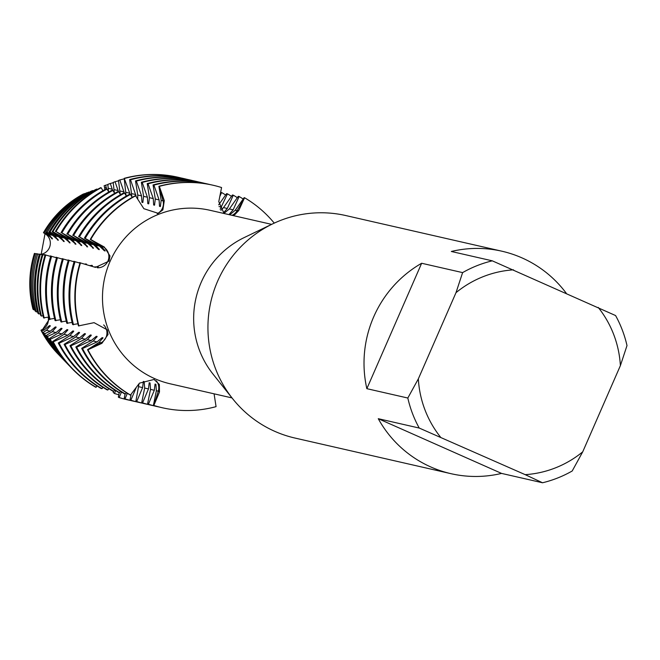 <?xml version="1.0" encoding="UTF-8"?>
<svg xmlns="http://www.w3.org/2000/svg" width="660" height="660" viewBox="0 0 660 660"><rect width="100%" height="100%" fill="white"/><g stroke="black" fill="none" stroke-linecap="round" stroke-linejoin="round"><path stroke-width="0.99" d="M137.692 198.709L137.75 195.022L135.506 180.914L136.356 181.112L141.554 195.888L141.95 202.323L142.807 202.521L143.6 196.358L141.356 182.251L142.213 182.449L147.403 197.224L147.807 203.66L148.665 203.857L149.449 197.695L147.213 183.587L148.063 183.785L153.26 198.561L153.656 204.996L154.514 205.194L155.306 199.031L153.062 184.924L153.92 185.122L159.109 199.898L159.514 206.332L160.372 206.53L161.155 200.368L158.911 186.26L163.061 200.805A11.17 10.997 -77.1 0 1 157.212 213.7A11.17 10.997 102.9 0 0 163.061 200.805L159.34 186.359L164.282 200.599L162.88 209.863L158.26 213.345L143.863 208.7M106.227 328.845A11.17 10.997 102.9 0 0 103.669 324.91A11.17 10.997 -77.1 0 1 101.029 342.796A11.17 10.997 102.9 0 0 106.227 328.845M98.893 248.688A93.118 91.674 -77.1 0 0 98.488 249.422L99.338 249.62L95.675 245.19L84.439 238.054L99.487 246.056L104.338 250.759L105.188 250.957L101.533 246.526L90.288 239.39L103.438 246.964A11.17 10.997 -77.1 0 1 97.309 267.778A11.17 10.997 102.9 0 0 103.438 246.964L90.717 239.489L104.346 247.054L109.981 255.973L109.065 261.088L95.461 267.391L80.066 262.796A114.114 112.34 102.9 0 0 78.482 325.916L94.075 322.666L107.341 329.893L108.042 334.496L101.929 343.324L87.945 349.775L101.029 342.796L87.516 349.685L99.124 342.358L103.009 337.821L102.151 337.631L97.078 341.888L82.516 348.538L81.667 348.348L93.266 341.022L97.152 336.484L96.302 336.295L91.228 340.552L76.667 347.201L75.817 347.012L87.417 339.685L91.303 335.148L90.445 334.958L85.371 339.215L70.818 345.865L69.96 345.675L81.568 338.349L85.445 333.811M87.516 349.685A114.114 112.34 102.9 0 0 130.399 395.15L139.475 383.138L154.077 379.459L159.349 384.466L159.472 392.015L153.838 405.463L158.276 391.174A11.17 10.997 102.9 0 0 156.296 380.754A11.17 10.997 -77.1 0 1 158.276 391.174L153.838 405.463L153.409 405.364L156.37 390.736L155.9 384.301L155.042 384.103L154.325 390.266L148.409 404.217L147.551 404.027L150.521 389.4L150.043 382.965L149.193 382.767L148.475 388.93L142.56 402.88L141.702 402.691L144.664 388.063L144.194 381.628L143.344 381.43L142.618 387.593L136.702 401.544L135.853 401.354L139.029 383.765M220.844 210.342L223.509 207.595L232.444 194.981L233.302 195.179L227.321 208.461L223.385 212.941L224.243 213.139L229.366 208.931L238.301 196.317L239.151 196.515L233.17 209.797L229.234 214.277L230.092 214.475L235.216 210.268L244.15 197.654L244.579 197.752L237.121 210.697A11.17 10.997 -77.1 0 1 232.023 215.325A11.17 10.997 102.9 0 0 237.121 210.697L244.579 197.752A114.114 112.34 -77.1 0 1 274.255 223.121A114.114 112.34 -77.1 0 0 244.579 197.752L238.772 210.507L234.803 214.665L232.543 215.44M231.998 397.914L170.362 383.839A89.009 87.631 -77.1 0 1 154.564 378.584A89.009 87.631 -77.1 0 1 107.019 269.404A89.009 87.631 -77.1 0 1 210.004 210.292L271.639 224.367M501.559 473.41L378.262 418.696L419.232 428.051L525.195 474.656A102.704 101.112 -77.1 0 0 582.731 451.819L572.212 470.984A114.114 112.34 -77.1 0 1 542.528 482.765L501.559 473.41A114.114 112.34 -77.1 0 1 451.036 473.69L294.962 438.05A114.114 112.34 -77.1 0 1 274.709 431.31A114.114 112.34 -77.1 0 1 232.749 398.854A114.114 112.34 -77.1 0 1 272.712 223.847A114.114 112.34 -77.1 0 1 345.774 215.548L384.813 224.474M582.731 451.819L620.384 365.632L627 345.576A114.114 112.34 -77.1 0 0 615.582 315.554L492.294 260.832L451.324 251.476A114.114 112.34 -77.1 0 1 501.847 251.196A114.114 112.34 -77.1 0 1 522.101 257.936A114.114 112.34 -77.1 0 1 566.255 293.238M451.036 473.69A114.114 112.34 -77.1 0 1 430.782 466.958A114.114 112.34 -77.1 0 1 378.262 418.696M216.067 406.642A114.114 112.34 -77.1 0 1 153.838 405.463A114.114 112.34 -77.1 0 0 162.294 407.748A114.114 112.34 -77.1 0 0 216.067 406.642L214.079 393.822M501.847 251.196L393.31 226.405A114.114 112.34 102.9 0 0 391.306 225.967L392.197 226.157M391.512 225.992L383.823 224.243M224.078 213.51L218.782 201.63L221.57 187.539A114.114 112.34 -77.1 0 0 159.34 186.359A114.114 112.34 -77.1 0 1 213.114 185.254A114.114 112.34 -77.1 0 1 221.57 187.539M40.747 254.323A11.17 10.997 102.9 0 0 44.905 233.599L43.444 232.733L45.037 233.624L41.143 254.446L45.037 233.624L43.444 232.733A100.873 99.313 -77.1 0 1 83.333 194.015A100.873 99.313 -77.1 0 0 43.444 232.733L46.81 234.028L52.519 238.928L48.856 234.498L45.705 232.493L47.173 232.345L52.668 235.364L58.369 240.265L54.706 235.834L48.931 232.163L50.053 232.048L58.517 236.701L64.218 241.601L60.563 237.171L52.148 231.825L52.932 231.742L64.366 238.037L70.075 242.938L66.412 238.507L56.026 231.561L70.224 239.374L75.925 244.274L72.27 239.844L61.883 232.898L76.073 240.71L81.782 245.611L78.119 241.18L67.732 234.234L81.931 242.047L87.631 246.947L83.977 242.517L73.59 235.571L87.78 243.383L93.489 248.284L89.826 243.853L79.439 236.907L93.637 244.72L98.48 249.422M58.261 354.247A100.873 99.313 -77.1 0 1 40.994 330.231L42.628 329.455L49.302 319.25L42.628 329.455L40.994 330.231L42.496 329.423A11.17 10.997 102.9 0 0 48.197 317.196M143.863 208.708L135.415 195.591A114.114 112.34 102.9 0 0 90.288 239.39M104.874 189.601A11.17 10.997 102.9 0 0 104.536 187.432L105.138 189.453L104.107 185.765L105.517 185.245L106.788 189.049M90.717 239.489A114.114 112.34 -77.1 0 1 135.844 195.69A114.114 112.34 -77.1 0 0 90.717 239.489M78.911 326.007A114.114 112.34 -77.1 0 1 80.495 262.886A114.114 112.34 -77.1 0 0 78.911 326.007M130.828 395.249A114.114 112.34 -77.1 0 1 87.945 349.775A114.114 112.34 -77.1 0 0 130.828 395.249M33 309.218A100.873 99.313 -77.1 0 1 34.403 253.423A100.873 99.313 -77.1 0 0 33 309.218L33.759 309.837L34.7 309.623M421.641 263.257L462.611 272.613L455.994 292.677L418.341 378.856L407.822 398.029L366.853 388.674L421.641 263.257A114.114 112.34 -77.1 0 0 366.853 388.674M440.467 437.052A102.704 101.112 -77.1 0 1 418.341 378.856M598.249 307.436A102.704 101.112 -77.1 0 1 620.384 365.632M455.994 292.677A102.704 101.112 -77.1 0 1 513.529 269.833M419.232 428.051A114.114 112.34 -77.1 0 1 407.822 398.029M462.611 272.613A114.114 112.34 -77.1 0 1 492.294 260.832M525.195 474.656L542.528 482.765M232.749 398.854L213.007 374.088A89.009 87.631 -77.1 0 1 244.184 237.584L272.712 223.847M59.573 355.6A101.805 100.229 -77.1 0 1 58.756 354.758L57.766 353.735A100.873 99.313 -77.1 0 1 40.994 330.231L41.819 331.039L44.401 329.86L42.496 329.423M220.564 192.555L221.595 192.505L219.772 196.556M218.666 204.831L226.595 193.644L227.452 193.842L220.16 209.286M95.065 267.275L98.266 266.805L93.984 266.962M90.445 265.897L92.416 265.468L89.447 265.601M85.519 264.412L86.559 264.132L85.709 263.942A93.118 91.674 -77.1 0 0 85.552 264.404M85.709 263.934L84.637 264.149M80.446 262.878L79.852 262.606A93.118 91.674 -77.1 0 0 79.703 263.068L80 263.002M79.852 262.597L78.845 262.804M74.596 261.541L72.988 261.467M68.739 260.205L67.138 260.131M62.89 258.868L61.281 258.794M57.032 257.532L56.438 257.251A93.118 91.674 -77.1 0 0 56.29 257.722L56.595 257.656M56.438 257.251L55.432 257.458M51.183 256.195L50.589 255.915A93.118 91.674 -77.1 0 0 50.441 256.385L50.737 256.319M50.589 255.915L49.574 256.121M45.317 254.859L44.74 254.578A93.118 91.674 -77.1 0 0 44.583 255.04L45.144 254.909M44.74 254.578L43.725 254.785M79.959 263.142L74.217 261.451A114.114 112.34 102.9 0 0 72.625 324.58L77.946 323.771M74.101 261.805L68.359 260.114A114.114 112.34 102.9 0 0 66.775 323.243L72.097 322.435M68.252 260.469L62.51 258.778A114.114 112.34 102.9 0 0 60.918 321.907L66.247 321.098M62.403 259.132L56.653 257.441A114.114 112.34 102.9 0 0 55.069 320.57L60.39 319.762M56.546 257.796L50.803 256.105A114.114 112.34 102.9 0 0 49.219 319.225L54.541 318.425M50.696 256.459L45.169 254.842A113.858 112.093 102.9 0 0 43.585 317.823L48.683 317.089M45.061 255.189L42.256 254.455A110.352 108.644 102.9 0 0 40.722 315.496L41.423 316.066L43.057 315.695M42.166 254.76L39.352 254.075A106.846 105.188 102.9 0 0 37.867 313.178L38.866 313.987L40.268 313.673M39.278 254.323L36.448 253.688A103.34 101.739 102.9 0 0 35.013 310.852L36.308 311.916L37.488 311.652M36.383 253.894L34.403 253.423M85.453 333.811L84.596 333.622L79.522 337.879L64.96 344.528L64.111 344.338L75.71 337.012L79.596 332.475L78.746 332.285L73.664 336.542L59.111 343.192L58.253 343.002L69.861 335.676L73.738 331.138L72.889 330.949L67.815 335.206L53.254 341.855L52.602 341.534A113.858 112.093 102.9 0 0 71.536 368.065L71.808 368.346A114.114 112.34 -77.1 0 0 95.708 387.23L97.094 385.976M58.253 343.002A114.114 112.34 102.9 0 0 101.137 388.468L101.995 388.666L102.952 387.313M64.111 344.338A114.114 112.34 102.9 0 0 106.986 389.804L107.844 390.002L108.801 388.649M69.96 345.675A114.114 112.34 102.9 0 0 112.843 391.141L113.693 391.339L114.65 389.986M75.817 347.012A114.114 112.34 102.9 0 0 118.693 392.477L119.551 392.675L120.508 391.322M81.667 348.348A114.114 112.34 102.9 0 0 124.55 393.814L125.4 394.012L126.357 392.659M136.092 387.865L130.853 400.207L129.995 400.018L131.018 394.977M127.363 393.302L124.996 398.871L124.146 398.681L125.103 393.938M121.506 391.966L119.146 397.534L118.338 397.089L119.254 392.601M115.657 390.629L114.444 393.492L113.182 392.329L113.396 391.264M52.602 341.534L64.003 334.339L67.889 329.802L67.04 329.612A93.118 91.674 -77.1 0 0 67.51 330.561M67.031 329.604L61.957 333.869L50.234 339.232L49.467 338.481L58.154 333.003L62.04 328.465L61.182 328.276L56.108 332.533L47.429 336.501L46.332 335.428L52.297 331.666L56.182 327.129L55.333 326.939L50.259 331.196L44.624 333.77L43.197 332.376L46.447 330.33L50.333 325.792L49.475 325.603L44.401 329.86M108.504 191.557L107.852 184.387L110.278 183.488L112.637 190.385M114.353 192.893L113.182 182.416L115.046 181.731L118.495 191.722M120.211 194.23L118.511 180.452L119.806 179.974L124.344 193.058M126.06 195.566L124.228 178.34L130.193 194.395M131.917 196.903L129.649 179.578L130.507 179.776L136.15 196.185M132.206 197.373L130.416 194.444L129.566 194.255A114.114 112.34 102.9 0 0 84.439 238.054M126.349 196.036L124.567 193.108L123.709 192.918A114.114 112.34 102.9 0 0 78.59 236.717M120.499 194.7L118.709 191.771L117.86 191.581A114.114 112.34 102.9 0 0 72.732 235.381M114.642 193.363L112.86 190.435L112.002 190.245A114.114 112.34 102.9 0 0 66.883 234.044M108.793 192.027L107.011 189.098L106.153 188.908A114.114 112.34 102.9 0 0 61.025 232.708M102.944 190.69L101.153 187.762L100.394 187.786A113.858 112.093 102.9 0 0 55.366 231.487M97.21 189.552L96.913 189.057L95.782 189.469A110.352 108.644 102.9 0 0 52.148 231.825M93.043 190.987L92.788 190.567L91.179 191.152A106.846 105.188 102.9 0 0 48.931 232.163M88.885 192.415L86.575 192.835A103.34 101.739 102.9 0 0 45.705 232.493M84.719 193.85L83.333 194.015M44.294 232.642A101.805 100.229 -77.1 0 1 84.554 193.57M33.759 309.837A101.805 100.229 -77.1 0 1 35.17 253.523M105.517 185.245A101.805 100.229 -77.1 0 1 107.893 184.635M58.756 354.758A101.805 100.229 -77.1 0 1 41.819 331.039M51.661 238.73A93.118 91.674 -77.1 0 1 52.074 237.996M49.954 326.551A93.118 91.674 -77.1 0 1 49.475 325.603M43.197 332.376A103.34 101.739 102.9 0 0 60.382 356.458L62.081 358.223A104.94 103.315 -77.1 0 1 44.624 333.77M47.173 232.345A104.94 103.315 -77.1 0 1 88.671 192.068M36.308 311.916A104.94 103.315 -77.1 0 1 37.768 253.869M110.278 183.488A104.94 103.315 -77.1 0 1 113.231 182.737M63.096 359.263A104.94 103.315 -77.1 0 1 62.081 358.223M57.519 240.067A93.118 91.674 -77.1 0 1 57.923 239.333M55.803 327.888A93.118 91.674 -77.1 0 1 55.333 326.939M46.332 335.428A106.846 105.188 102.9 0 0 64.102 360.327L65.406 361.68A108.075 106.4 -77.1 0 1 47.429 336.501M50.053 232.048A108.075 106.4 -77.1 0 1 92.788 190.567M38.866 313.987A108.075 106.4 -77.1 0 1 40.367 254.207M115.046 181.731A108.075 106.4 -77.1 0 1 118.569 180.84M66.619 362.917A108.075 106.4 -77.1 0 1 65.406 361.68M63.368 241.403A93.118 91.674 -77.1 0 1 63.781 240.669M61.66 329.224A93.118 91.674 -77.1 0 1 61.182 328.276M49.467 338.481A110.352 108.644 102.9 0 0 67.823 364.196L68.731 365.137A111.21 109.486 -77.1 0 1 50.234 339.232M52.932 231.742A111.21 109.486 -77.1 0 1 96.913 189.057M41.423 316.066A111.21 109.486 -77.1 0 1 42.966 254.554M119.806 179.974A111.21 109.486 -77.1 0 1 123.907 178.942M70.141 366.58A111.21 109.486 -77.1 0 1 68.731 365.137M118.817 394.762A111.21 109.486 -77.1 0 1 114.444 393.492M69.218 242.74A93.118 91.674 -77.1 0 1 69.63 242.005M62.139 259.058A93.118 91.674 -77.1 0 1 62.296 258.596M55.605 231.462A114.114 112.34 -77.1 0 1 100.724 187.671M43.791 317.988A114.114 112.34 -77.1 0 1 45.375 254.867M124.228 178.34A114.114 112.34 -77.1 0 1 177.994 177.235A114.114 112.34 -77.1 0 1 178.208 177.284M71.808 368.346A114.114 112.34 -77.1 0 1 52.833 341.756M127.396 399.778A114.114 112.34 -77.1 0 1 127.182 399.729A114.114 112.34 -77.1 0 1 118.718 397.435M56.026 231.561A114.114 112.34 -77.1 0 1 101.153 187.762M44.22 318.087A114.114 112.34 -77.1 0 1 45.804 254.966M124.649 178.439A114.114 112.34 -77.1 0 1 178.423 177.325A114.114 112.34 -77.1 0 1 180.914 177.928M96.137 387.329A114.114 112.34 -77.1 0 1 53.254 341.855M130.111 400.364A114.114 112.34 -77.1 0 1 127.603 399.828A114.114 112.34 -77.1 0 1 119.146 397.534M75.075 244.076A93.118 91.674 -77.1 0 1 75.479 243.342M67.996 260.395A93.118 91.674 -77.1 0 1 68.145 259.933M73.359 331.897A93.118 91.674 -77.1 0 1 72.889 330.949M130.507 179.776A114.114 112.34 -77.1 0 1 184.272 178.662L183.422 178.472A114.114 112.34 102.9 0 0 129.649 179.578M124.146 398.681A114.114 112.34 102.9 0 0 132.602 400.966L133.46 401.164A114.114 112.34 -77.1 0 1 124.996 398.871M61.883 232.898A114.114 112.34 -77.1 0 1 107.011 189.098M50.069 319.423A114.114 112.34 -77.1 0 1 51.653 256.303M184.272 178.662A114.114 112.34 -77.1 0 1 186.763 179.264M101.995 388.666A114.114 112.34 -77.1 0 1 59.111 343.192M135.968 401.701A114.114 112.34 -77.1 0 1 133.46 401.164M80.924 245.413A93.118 91.674 -77.1 0 1 81.337 244.678M73.846 261.731A93.118 91.674 -77.1 0 1 74.002 261.269M79.216 333.234A93.118 91.674 -77.1 0 1 78.746 332.285M136.356 181.112A114.114 112.34 -77.1 0 1 190.13 179.999L189.271 179.809A114.114 112.34 102.9 0 0 135.506 180.914M129.995 400.018A114.114 112.34 102.9 0 0 138.46 402.303L139.31 402.501A114.114 112.34 -77.1 0 1 130.853 400.207M67.732 234.234A114.114 112.34 -77.1 0 1 112.86 190.435M55.927 320.76A114.114 112.34 -77.1 0 1 57.511 257.639M190.13 179.999A114.114 112.34 -77.1 0 1 192.621 180.601M107.844 390.002A114.114 112.34 -77.1 0 1 64.96 344.528M221.595 192.505A114.114 112.34 -77.1 0 1 225.637 194.997M141.817 403.037A114.114 112.34 -77.1 0 1 139.31 402.501M86.782 246.749A93.118 91.674 -77.1 0 1 87.186 246.015M141.958 202.323A93.118 91.674 -77.1 0 1 142.997 202.026M85.066 334.57A93.118 91.674 -77.1 0 1 84.596 333.622M142.213 182.449A114.114 112.34 -77.1 0 1 195.979 181.343L195.129 181.145A114.114 112.34 102.9 0 0 141.356 182.251M135.853 401.354A114.114 112.34 102.9 0 0 144.309 403.639L145.167 403.837A114.114 112.34 -77.1 0 1 136.702 401.544M73.59 235.571A114.114 112.34 -77.1 0 1 118.709 191.771M61.776 322.096A114.114 112.34 -77.1 0 1 63.36 258.976M195.979 181.343A114.114 112.34 -77.1 0 1 198.47 181.937M113.693 391.339A114.114 112.34 -77.1 0 1 70.818 345.865M227.452 193.842A114.114 112.34 -77.1 0 1 231.487 196.333M147.675 404.374A114.114 112.34 -77.1 0 1 145.167 403.837M92.631 248.086A93.118 91.674 -77.1 0 1 93.043 247.351M147.807 203.66A93.118 91.674 -77.1 0 1 148.855 203.362M90.923 335.907A93.118 91.674 -77.1 0 1 90.445 334.958M144.226 381.719A93.118 91.674 -77.1 0 1 143.344 381.43M148.063 183.785A114.114 112.34 -77.1 0 1 201.836 182.68L200.978 182.482A114.114 112.34 102.9 0 0 147.213 183.587M141.702 402.691A114.114 112.34 102.9 0 0 150.167 404.976L151.016 405.174A114.114 112.34 -77.1 0 1 142.56 402.88M79.439 236.907A114.114 112.34 -77.1 0 1 124.567 193.108M67.625 323.433A114.114 112.34 -77.1 0 1 69.218 260.312M201.836 182.68A114.114 112.34 -77.1 0 1 204.328 183.274M119.551 392.675A114.114 112.34 -77.1 0 1 76.667 347.201M233.302 195.179A114.114 112.34 -77.1 0 1 237.344 197.67M153.524 405.71A114.114 112.34 -77.1 0 1 151.016 405.174M91.402 265.741A93.118 91.674 -77.1 0 1 91.558 265.279M153.664 204.996A93.118 91.674 -77.1 0 1 154.704 204.699M96.772 337.243A93.118 91.674 -77.1 0 1 96.302 336.295M150.076 383.056A93.118 91.674 -77.1 0 1 149.193 382.767M153.92 185.122A114.114 112.34 -77.1 0 1 207.685 184.016L206.836 183.818A114.114 112.34 102.9 0 0 153.062 184.924M147.551 404.027A114.114 112.34 102.9 0 0 156.016 406.312L156.874 406.51A114.114 112.34 -77.1 0 1 148.409 404.217M85.288 238.243A114.114 112.34 -77.1 0 1 130.416 194.444M73.483 324.769A114.114 112.34 -77.1 0 1 75.067 261.649M207.685 184.016A114.114 112.34 -77.1 0 1 210.177 184.61M125.4 394.012A114.114 112.34 -77.1 0 1 82.516 348.538M239.151 196.515A114.114 112.34 -77.1 0 1 243.193 199.006M159.374 407.047A114.114 112.34 -77.1 0 1 156.874 406.51M104.338 250.759A93.118 91.674 -77.1 0 1 104.75 250.024M97.259 267.077A93.118 91.674 -77.1 0 1 97.408 266.615M159.514 206.332A93.118 91.674 -77.1 0 1 160.561 206.035M102.63 338.58A93.118 91.674 -77.1 0 1 102.151 337.631M155.933 384.392A93.118 91.674 -77.1 0 1 155.042 384.103M212.899 185.204A114.114 112.34 102.9 0 0 212.685 185.155A114.114 112.34 102.9 0 0 158.911 186.26M153.409 405.364A114.114 112.34 102.9 0 0 161.873 407.649A114.114 112.34 102.9 0 0 162.079 407.698M161.155 200.368L163.061 200.805A61.231 8.893 -111.7 0 0 164.282 200.599M101.533 246.526L103.438 246.964A61.231 2.03 -156.4 0 0 104.346 247.063M235.216 210.268L237.121 210.697A61.231 10.543 -66.1 0 0 238.772 210.507M46.81 234.028L44.905 233.599M156.37 390.736L158.276 391.174A61.231 10.543 113.9 0 1 159.472 392.015M99.124 342.358L101.029 342.796A61.231 6.022 159.2 0 1 101.929 343.324M106.442 187.869L104.536 187.432M221.471 207.124L219.013 206.563M227.321 208.461L223.509 207.595M233.17 209.797L229.366 208.931M52.668 235.364L48.856 234.498M58.517 236.701L54.706 235.834M64.366 238.037L60.563 237.171M70.224 239.374L66.412 238.507M76.073 240.71L72.27 239.844M81.931 242.047L78.119 241.18M87.78 243.383L83.977 242.517M93.637 244.72L89.826 243.853M99.487 246.056L95.675 245.19M154.325 390.266L150.521 389.4M148.475 388.93L144.664 388.063M142.618 387.593L138.814 386.727M97.078 341.888L93.266 341.022M91.228 340.552L87.417 339.685M85.371 339.215L81.568 338.349M79.522 337.879L75.71 337.012M73.664 336.542L69.861 335.676M67.815 335.206L64.003 334.339M61.957 333.869L58.154 333.003M56.108 332.533L52.297 331.666M50.259 331.196L46.447 330.33M112.291 189.206L108.479 188.339M118.14 190.542L114.337 189.676M123.998 191.879L120.186 191.012M129.847 193.215L126.043 192.349M135.704 194.551L131.893 193.685M141.554 195.888L137.75 195.022M147.403 197.224L143.6 196.358M153.26 198.561L149.449 197.695M159.109 199.898L155.306 199.031M177.994 177.235L178.423 177.325M127.182 399.729L127.603 399.828M212.685 185.155L213.114 185.254M161.873 407.649L162.294 407.748"/></g></svg>
